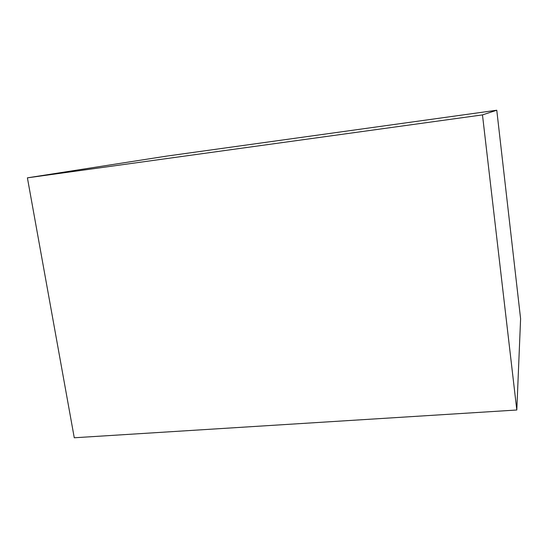 <?xml version="1.0" encoding="UTF-8"?>
<svg xmlns="http://www.w3.org/2000/svg" width="548" height="548" viewBox="0 0 548 548"><rect width="100%" height="100%" fill="white"/><g stroke="black" fill="none" stroke-linecap="round" stroke-linejoin="round"><path stroke-width="0.82" d="M74.268 437.77L516.805 410.007L482.473 114.895L27.4 177.84L74.268 437.77M482.473 114.895L496.769 110.23L520.6 318.751L516.805 410.007M496.769 110.23L166.647 156.112L27.4 177.84"/></g></svg>
